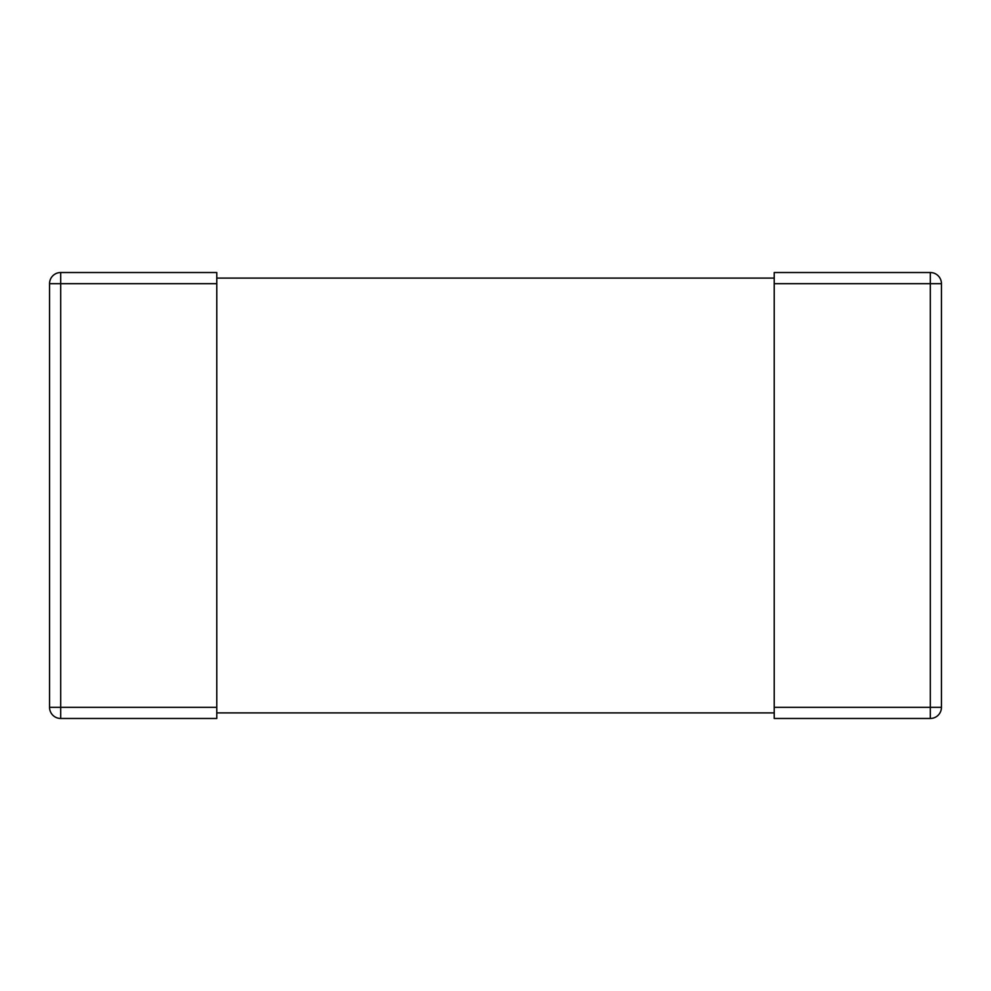 <?xml version="1.0" encoding="UTF-8"?>
<svg xmlns="http://www.w3.org/2000/svg" width="991" height="991" viewBox="0 0 991 991"><rect width="100%" height="100%" fill="white"/><g stroke="black" fill="none" stroke-linecap="round" stroke-linejoin="round"><path stroke-width="1.49" d="M216.781 712.901L774.219 712.901M216.781 707.326L216.781 718.475L60.699 718.475L60.699 707.326L216.781 707.326L216.781 272.525L60.699 272.525A11.149 11.149 0 0 0 49.55 283.674A11.149 11.149 0 0 1 60.699 272.525A11.149 11.149 0 0 0 49.55 283.674L60.699 283.674L60.699 272.525M774.219 283.674L774.219 272.525L930.301 272.525A11.149 11.149 0 0 1 941.45 283.674L941.45 707.326L930.301 707.326L930.301 718.475L774.219 718.475L774.219 283.674L941.45 283.674A11.149 11.149 0 0 0 930.301 272.525L930.301 707.326L774.219 707.326M216.781 278.099L774.219 278.099M941.45 707.326A11.149 11.149 0 0 1 930.301 718.475A11.149 11.149 0 0 0 941.45 707.326A11.149 11.149 0 0 1 930.301 718.475M216.781 283.674L60.699 283.674L60.699 707.326L49.55 707.326A11.149 11.149 0 0 0 60.699 718.475A11.149 11.149 0 0 1 49.55 707.326L49.55 283.674M930.301 272.525A11.149 11.149 0 0 1 941.45 283.674M60.699 718.475A11.149 11.149 0 0 1 49.55 707.326"/></g></svg>
